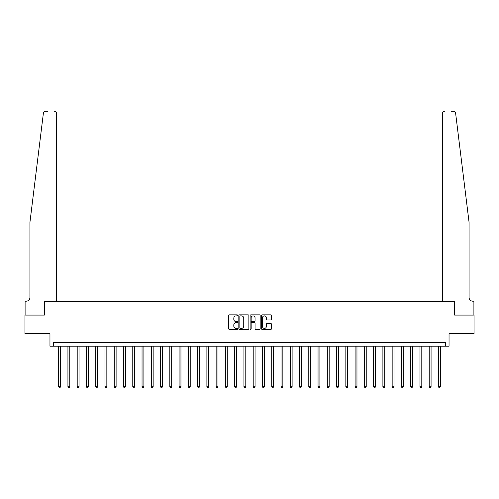 <?xml version="1.0" encoding="UTF-8"?>
<svg xmlns="http://www.w3.org/2000/svg" width="499" height="499" viewBox="0 0 499 499"><rect width="100%" height="100%" fill="white"/><g stroke="black" fill="none" stroke-linecap="round" stroke-linejoin="round"><path stroke-width="0.75" d="M237.643 315.362A0.511 0.511 0 0 0 237.131 314.85L229.403 314.85A0.73 0.73 0 0 0 228.679 315.58L228.679 328.673A0.73 0.73 0 0 0 229.403 329.402L237.131 329.402A0.511 0.511 0 0 0 237.643 328.891A0.511 0.511 0 0 0 237.131 328.386L236.133 328.386A2.327 2.327 0 0 1 233.806 326.053L233.806 324.961A2.327 2.327 0 0 1 236.133 322.635L237.131 322.635A0.511 0.511 0 0 0 237.643 322.129A0.511 0.511 0 0 0 237.131 321.618L236.133 321.618A2.327 2.327 0 0 1 233.806 319.291L233.806 318.2A2.327 2.327 0 0 1 236.133 315.873L237.131 315.873A0.511 0.511 0 0 0 237.643 315.362M270.757 319.984A0.73 0.73 0 0 0 271.487 319.254L271.487 315.58A0.73 0.73 0 0 0 270.757 314.85L262.175 314.85A0.73 0.73 0 0 0 261.451 315.58L261.451 328.673A0.73 0.73 0 0 0 262.175 329.402L270.757 329.402A0.73 0.73 0 0 0 271.487 328.673L271.487 324.238A0.73 0.73 0 0 0 270.757 323.508L267.084 323.508A0.73 0.73 0 0 0 266.36 324.238L266.36 326.44A1.946 1.946 0 0 1 264.414 328.386A1.946 1.946 0 0 1 262.468 326.44L262.468 317.819A1.946 1.946 0 0 1 264.414 315.873A1.946 1.946 0 0 1 266.36 317.819L266.36 319.254A0.73 0.73 0 0 0 267.084 319.984L270.757 319.984M44.336 111.676L43.382 113.236C44.698 110.915 44.698 110.915 43.382 113.236L29.915 222.448L29.915 297.485A3.705 3.705 0 0 1 26.21 301.19L25.1 301.19L25.1 315.087L44.405 315.087L24.95 315.087L24.95 333.613L49.962 333.613L49.962 346.212L53.667 346.212L53.667 342.507L445.333 342.507L445.333 346.212L449.038 346.212L449.038 333.613L474.05 333.613L474.05 315.087L454.595 315.087L454.595 301.745L442.407 301.745L442.407 113.51L442.407 301.745M56.593 301.745L56.593 113.51L56.593 301.745L44.405 301.745L44.405 315.087L44.405 301.745L454.595 301.745L454.595 315.087L473.9 315.087L473.9 301.19L472.79 301.19A3.705 3.705 0 0 1 469.085 297.485A3.705 3.705 0 0 0 472.79 301.19M248.864 315.58A0.73 0.73 0 0 0 248.134 314.85L239.551 314.85A0.73 0.73 0 0 0 238.828 315.58L238.828 328.673A0.73 0.73 0 0 0 239.551 329.402L248.134 329.402A0.73 0.73 0 0 0 248.864 328.673L248.864 315.58M250.866 314.85L259.449 314.85A0.73 0.73 0 0 1 260.172 315.58L260.172 328.673A0.73 0.73 0 0 1 259.449 329.402L255.775 329.402A0.73 0.73 0 0 1 255.045 328.673L255.045 323.364A0.73 0.73 0 0 0 254.322 322.635L251.883 322.635A0.73 0.73 0 0 0 251.153 323.364L251.153 328.891A0.511 0.511 0 0 1 250.648 329.402A0.511 0.511 0 0 1 250.136 328.891L250.136 315.58A0.73 0.73 0 0 1 250.866 314.85M53.667 346.212L445.333 346.212M240.35 315.873A0.511 0.511 0 0 0 239.844 316.378L239.844 327.874A0.511 0.511 0 0 0 240.35 328.386L241.41 328.386A2.327 2.327 0 0 0 243.737 326.053L243.737 318.2A2.327 2.327 0 0 0 241.41 315.873L240.35 315.873M255.045 317.851A1.946 1.946 0 0 0 253.099 315.904A1.946 1.946 0 0 0 251.153 317.851L251.153 320.888A0.73 0.73 0 0 0 251.883 321.618L254.322 321.618A0.73 0.73 0 0 0 255.045 320.888L255.045 317.851M58.67 346.212L58.67 386.75L60.522 386.75L60.522 346.212M60.522 386.75L59.967 387.711L59.225 387.711L58.67 386.75M47.63 111.289L45.59 111.289A2.221 2.221 0 0 0 43.382 113.236M56.593 113.51A2.221 2.221 0 0 0 54.372 111.289C55.713 111.427 56.456 112.169 56.593 113.51M29.915 297.485A3.705 3.705 0 0 1 26.21 301.19M464.232 183.089L455.618 113.236C454.302 110.915 454.302 110.915 455.618 113.236L469.085 222.448L469.085 297.485M451.37 111.289L453.41 111.289A2.221 2.221 0 0 1 455.618 113.236M444.628 111.289A2.221 2.221 0 0 0 442.407 113.51C442.544 112.169 443.287 111.427 444.628 111.289M67.933 346.212L67.933 386.75L69.785 386.75L69.785 346.212M69.785 386.75L69.23 387.711L68.488 387.711L67.933 386.75M77.195 346.212L77.195 386.75L79.048 386.75L79.048 346.212M79.048 386.75L78.493 387.711L77.75 387.711L77.195 386.75M86.458 346.212L86.458 386.75L88.311 386.75L88.311 346.212M88.311 386.75L87.755 387.711L87.013 387.711L86.458 386.75M95.727 346.212L95.727 386.75L97.579 386.75L97.579 346.212M97.579 386.75L97.018 387.711L96.282 387.711L95.727 386.75M104.99 346.212L104.99 386.75L106.842 386.75L106.842 346.212M106.842 386.75L106.287 387.711L105.545 387.711L104.99 386.75M114.252 346.212L114.252 386.75L116.105 386.75L116.105 346.212M116.105 386.75L115.55 387.711L114.807 387.711L114.252 386.75M123.515 346.212L123.515 386.75L125.368 386.75L125.368 346.212M125.368 386.75L124.812 387.711L124.07 387.711L123.515 386.75M132.778 346.212L132.778 386.75L134.63 386.75L134.63 346.212M134.63 386.75L134.075 387.711L133.333 387.711L132.778 386.75M142.04 346.212L142.04 386.75L143.893 386.75L143.893 346.212M143.893 386.75L143.338 387.711L142.595 387.711L142.04 386.75M151.303 346.212L151.303 386.75L153.156 386.75L153.156 346.212M153.156 386.75L152.6 387.711L151.864 387.711L151.303 386.75M160.572 346.212L160.572 386.75L162.424 386.75L162.424 346.212M162.424 386.75L161.863 387.711L161.127 387.711L160.572 386.75M169.835 346.212L169.835 386.75L171.687 386.75L171.687 346.212M171.687 386.75L171.132 387.711L170.39 387.711L169.835 386.75M179.097 346.212L179.097 386.75L180.95 386.75L180.95 346.212M180.95 386.75L180.395 387.711L179.652 387.711L179.097 386.75M188.36 346.212L188.36 386.75L190.213 386.75L190.213 346.212M190.213 386.75L189.657 387.711L188.915 387.711L188.36 386.75M197.623 346.212L197.623 386.75L199.475 386.75L199.475 346.212M199.475 386.75L198.92 387.711L198.178 387.711L197.623 386.75M206.885 346.212L206.885 386.75L208.738 386.75L208.738 346.212M208.738 386.75L208.183 387.711L207.441 387.711L206.885 386.75M216.148 346.212L216.148 386.75L218.001 386.75L218.001 346.212M218.001 386.75L217.445 387.711L216.709 387.711L216.148 386.75M225.417 346.212L225.417 386.75L227.27 386.75L227.27 346.212M227.27 386.75L226.714 387.711L225.972 387.711L225.417 386.75M234.68 346.212L234.68 386.75L236.532 386.75L236.532 346.212M236.532 386.75L235.977 387.711L235.235 387.711L234.68 386.75M243.942 346.212L243.942 386.75L245.795 386.75L245.795 346.212M245.795 386.75L245.24 387.711L244.498 387.711L243.942 386.75M253.205 346.212L253.205 386.75L255.058 386.75L255.058 346.212M255.058 386.75L254.502 387.711L253.76 387.711L253.205 386.75M262.468 346.212L262.468 386.75L264.32 386.75L264.32 346.212M264.32 386.75L263.765 387.711L263.023 387.711L262.468 386.75M271.73 346.212L271.73 386.75L273.583 386.75L273.583 346.212M273.583 386.75L273.028 387.711L272.286 387.711L271.73 386.75M280.999 346.212L280.999 386.75L282.852 386.75L282.852 346.212M282.852 386.75L282.291 387.711L281.555 387.711L280.999 386.75M290.262 346.212L290.262 386.75L292.115 386.75L292.115 346.212M292.115 386.75L291.559 387.711L290.817 387.711L290.262 386.75M299.525 346.212L299.525 386.75L301.377 386.75L301.377 346.212M301.377 386.75L300.822 387.711L300.08 387.711L299.525 386.75M308.787 346.212L308.787 386.75L310.64 386.75L310.64 346.212M310.64 386.75L310.085 387.711L309.343 387.711L308.787 386.75M318.05 346.212L318.05 386.75L319.903 386.75L319.903 346.212M319.903 386.75L319.348 387.711L318.605 387.711L318.05 386.75M327.313 346.212L327.313 386.75L329.165 386.75L329.165 346.212M329.165 386.75L328.61 387.711L327.868 387.711L327.313 386.75M336.576 346.212L336.576 386.75L338.428 386.75L338.428 346.212M338.428 386.75L337.873 387.711L337.137 387.711L336.576 386.75M345.844 346.212L345.844 386.75L347.697 386.75L347.697 346.212M347.697 386.75L347.136 387.711L346.4 387.711L345.844 386.75M355.107 346.212L355.107 386.75L356.96 386.75L356.96 346.212M356.96 386.75L356.405 387.711L355.662 387.711L355.107 386.75M364.37 346.212L364.37 386.75L366.222 386.75L366.222 346.212M366.222 386.75L365.667 387.711L364.925 387.711L364.37 386.75M373.632 346.212L373.632 386.75L375.485 386.75L375.485 346.212M375.485 386.75L374.93 387.711L374.188 387.711L373.632 386.75M382.895 346.212L382.895 386.75L384.748 386.75L384.748 346.212M384.748 386.75L384.193 387.711L383.45 387.711L382.895 386.75M392.158 346.212L392.158 386.75L394.01 386.75L394.01 346.212M394.01 386.75L393.455 387.711L392.713 387.711L392.158 386.75M401.421 346.212L401.421 386.75L403.273 386.75L403.273 346.212M403.273 386.75L402.718 387.711L401.982 387.711L401.421 386.75M410.689 346.212L410.689 386.75L412.542 386.75L412.542 346.212M412.542 386.75L411.987 387.711L411.245 387.711L410.689 386.75M419.952 346.212L419.952 386.75L421.805 386.75L421.805 346.212M421.805 386.75L421.25 387.711L420.507 387.711L419.952 386.75M429.215 346.212L429.215 386.75L431.067 386.75L431.067 346.212M431.067 386.75L430.512 387.711L429.77 387.711L429.215 386.75M438.478 346.212L438.478 386.75L440.33 386.75L440.33 346.212M440.33 386.75L439.775 387.711L439.033 387.711L438.478 386.75"/></g></svg>
